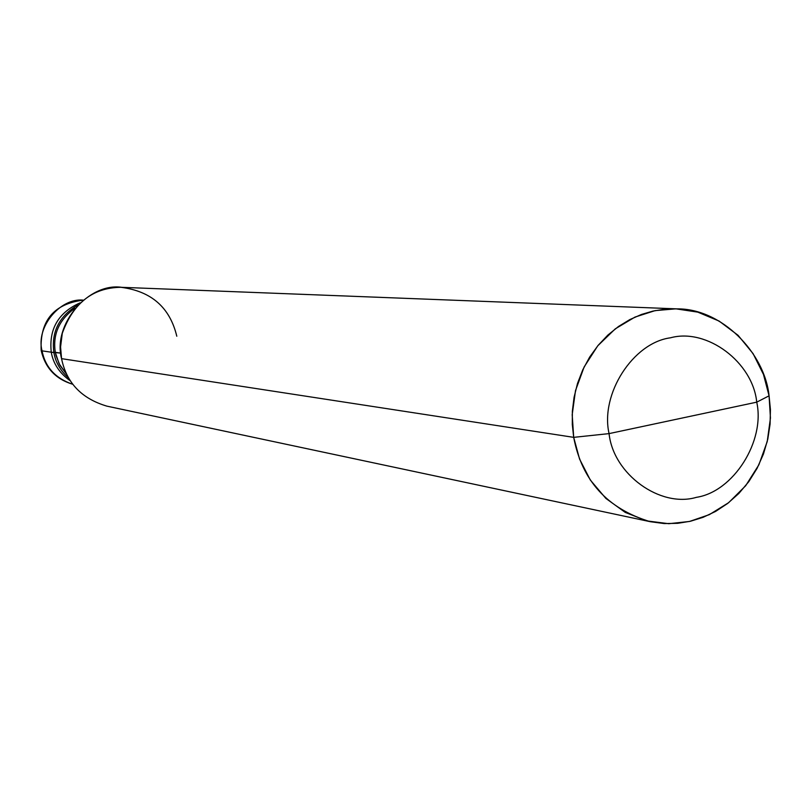 <?xml version="1.0" encoding="UTF-8"?>
<svg xmlns="http://www.w3.org/2000/svg" width="811" height="811" viewBox="0 0 811 811"><rect width="100%" height="100%" fill="white"/><g stroke="black" fill="none" stroke-linecap="round" stroke-linejoin="round"><path stroke-width="1.22" d="M51.255 352.207C48.792 328.972 58.402 312.519 80.086 302.838C58.402 312.519 48.792 328.972 51.255 352.207C53.232 363.713 59.598 373.273 70.354 380.876C59.598 373.273 53.232 363.713 51.255 352.207L42.04 350.859C45.315 367.302 55.543 378.443 72.726 384.272C55.543 378.443 45.315 367.302 42.04 350.859L51.255 352.207C53.232 363.713 59.598 373.273 70.354 380.876C59.598 373.273 53.232 363.713 51.255 352.207L53.891 352.582C55.513 362.233 60.45 370.769 68.702 378.19C60.45 370.769 55.513 362.233 53.891 352.582L55.3 352.319L59.122 363.804L66.664 374.337L59.973 365.406L56.02 355.593L55.3 352.319L60.805 353.109L51.255 352.207C48.792 328.972 58.402 312.519 80.086 302.838C58.402 312.519 48.792 328.972 51.255 352.207M41.158 350.332L42.04 350.859L41.158 350.332C39.83 320.649 53.85 303.912 83.239 300.131C60.318 297.728 35.654 326.965 42.04 350.859C35.654 326.965 60.318 297.728 83.229 300.131M609.071 433.611C600.008 394.065 633.107 342.668 670.454 337.812C706.979 327.715 752.831 362.284 756.734 402.155L609.071 433.611C613.278 474.212 660.255 508.112 696.406 497.336C733.448 491.75 765.422 441.032 756.734 402.155L769.071 395.819L770.45 418.03L767.216 441.61L758.873 464.825L745.664 485.748L728.623 502.688L709.341 514.64L689.482 521.463L668.791 523.703L646.833 520.895L625.24 512.4L605.868 498.41L590.327 480.041L579.561 459.067L573.691 437.352C581.933 480.7 607.48 508.821 650.321 521.706L664.229 523.561L677.732 523.318L690.516 521.23L703.056 517.337L715.566 511.437L727.649 503.449L738.872 493.443L748.806 481.622L757.099 468.332L763.465 453.998L767.794 439.106L770.075 424.173L770.43 409.616L769.071 395.819C764.672 352.724 721.597 308.352 676.891 308.869L664.675 309.214L653.037 311.069L641.471 314.455L629.873 319.564L618.56 326.448L607.855 335.085L598.123 345.374L589.658 357.073L582.734 369.887L577.513 383.431L574.066 397.309L572.363 411.147L572.302 424.589L573.691 437.352L609.071 433.611L756.734 402.155C765.422 441.032 733.448 491.75 696.406 497.336C660.255 508.112 613.278 474.212 609.071 433.611L573.691 437.352L61.555 358.655L573.691 437.352L572.191 414.695L575.496 390.628L584.123 366.977L597.758 345.81L615.275 328.85L634.972 317.091L655.106 310.623L675.908 308.839L697.795 312.134L719.114 321.065L738.061 335.308L753.125 353.687L763.475 374.459L769.071 395.819L756.734 402.155C752.831 362.284 706.979 327.715 670.454 337.812C633.107 342.668 600.008 394.065 609.071 433.611M650.321 521.706L106.91 406.149C81.627 398.647 66.512 382.822 61.555 358.655C52.421 323.934 88.845 282.4 121.741 287.327L676.891 308.869M77.836 305.037C59.122 316.189 51.144 332.044 53.891 352.582C51.144 332.044 59.122 316.189 77.836 305.037M74.906 308.261C59.122 319.696 52.583 334.385 55.3 352.319C52.583 334.385 59.122 319.696 74.906 308.261M176.798 336.22C169.894 307.44 151.251 291.129 120.859 287.297C92.809 287.662 73.284 303 62.285 333.301L60.572 346.966L61.555 358.655M41.199 350.575C45.173 367.9 55.685 379.132 72.737 384.272"/></g></svg>
